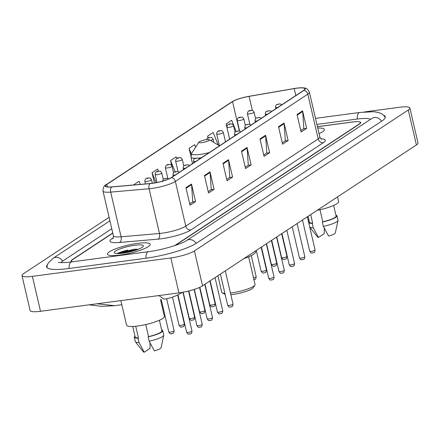 <?xml version="1.0" encoding="UTF-8"?>
<svg xmlns="http://www.w3.org/2000/svg" width="440" height="440" viewBox="0 0 440 440"><rect width="100%" height="100%" fill="white"/><g stroke="black" fill="none" stroke-linecap="round" stroke-linejoin="round"><path stroke-width="0.66" d="M174.592 245.669L359.205 124.031A13.695 2.591 -13.1 0 0 360.404 122.54A13.695 2.591 -13.1 0 0 352.616 121.985L317.422 126.665M112.794 233.167L72.666 259.606A13.695 2.591 -13.1 0 0 71.467 261.096A13.695 2.591 -13.1 0 0 72.496 261.778M370.53 119.356A24.657 4.664 -13.1 0 0 357.06 119.059L316.894 124.399M111.766 228.734L62.953 260.898A24.657 4.664 -13.1 0 0 61.028 262.625M109.098 217.289L23.595 273.625A18.266 3.454 -13.1 0 0 22 275.616A18.266 3.454 -13.1 0 0 32.384 276.353L170.819 257.95A18.266 3.454 -13.1 0 0 194.414 250.916L408.276 110.005A18.266 3.454 -13.1 0 0 409.871 108.02A18.266 3.454 -13.1 0 0 399.487 107.283L364.271 111.964M22 275.616L30.129 310.547A18.266 3.454 -13.1 0 0 40.513 311.289L178.948 292.886A18.266 3.454 -13.1 0 0 202.549 285.852L416.405 144.941A18.266 3.454 -13.1 0 0 418 142.956L409.871 108.02M47.449 264.693A39.265 7.425 -13.1 0 0 46.563 266.893A39.265 7.425 -13.1 0 0 68.888 268.483L145.794 258.258A39.265 7.425 -13.1 0 0 196.531 243.139L381.876 121.017A39.265 7.425 -13.1 0 0 385.308 116.743A39.265 7.425 -13.1 0 0 383.543 115.165M97.014 303.776L114.664 305.69L121.814 304.739M182.771 292.132L180.505 293.53C175.032 296.588 169.532 298.452 164.01 299.129L158.846 295.559M137.704 243.364A21.918 4.142 -13.1 0 0 107.476 254.188A21.918 4.142 -13.1 0 0 119.933 255.074A21.918 4.142 -13.1 0 0 150.161 244.25A21.918 4.142 -13.1 0 0 137.704 243.364A21.918 4.142 -13.1 0 0 107.476 254.188A21.918 4.142 -13.1 0 0 119.933 255.074A21.918 4.142 -13.1 0 0 150.161 244.25A21.918 4.142 -13.1 0 0 137.704 243.364M296.566 88.237A14.608 2.761 166.9 0 1 304.87 88.831A14.608 2.761 166.9 0 1 303.589 90.42L171.166 177.672A14.608 2.761 166.9 0 1 150.128 183.535L111.722 186.874A14.608 2.761 166.9 0 1 105.578 186.038A14.608 2.761 166.9 0 1 106.854 184.448L232.54 101.635A14.608 2.761 166.9 0 1 249.079 96.366L294.223 88.594A14.608 2.761 166.9 0 1 296.566 88.237M296.709 88.138A14.977 2.833 -13.1 0 0 294.311 88.506L249.172 96.278A14.977 2.833 -13.1 0 0 234.119 100.645A14.977 2.833 -13.1 0 0 232.216 101.679L106.53 184.492A14.977 2.833 -13.1 0 0 111.524 186.972L149.924 183.639A14.977 2.833 -13.1 0 0 171.49 177.628L303.914 90.376A14.977 2.833 -13.1 0 0 301.169 87.769A14.977 2.833 -13.1 0 0 296.709 88.138M185.939 187.721L190.003 205.189L195.558 201.526L191.494 184.063L185.939 187.721M189.69 203.825L192.748 201.812L191.587 184.674A3.652 3.196 -123.4 0 0 191.494 184.063M192.572 201.927L195.558 201.526M204.457 175.522L208.522 192.99L214.077 189.327L210.012 171.859L204.457 175.522M208.203 191.626L211.266 189.613L210.1 172.475A3.652 3.196 -123.4 0 0 210.012 171.859M211.09 189.722L214.077 189.327M222.97 163.323L227.035 180.791L232.59 177.128L228.525 159.66L222.97 163.323M226.721 179.427L229.779 177.408L228.619 160.276A3.652 3.196 -123.4 0 0 228.525 159.66M229.603 177.524L232.59 177.128M297.033 114.521L301.098 131.989L306.652 128.326L302.588 110.864L297.033 114.521M300.784 130.625L303.842 128.612L302.682 111.474A3.652 3.196 -123.4 0 0 302.588 110.864M303.672 128.728L306.652 128.326M278.52 126.72L282.584 144.188L288.139 140.531L284.075 123.063L278.52 126.72M282.266 142.83L285.329 140.811L284.168 123.673A3.652 3.196 -123.4 0 0 284.075 123.063M285.153 140.927L288.139 140.531M260.002 138.919L264.066 156.387L269.621 152.73L265.557 135.262L260.002 138.919M263.753 155.029L266.811 153.01L265.65 135.872A3.652 3.196 -123.4 0 0 265.557 135.262M266.64 153.126L269.621 152.73M241.489 151.124L245.553 168.586L251.108 164.929L247.044 147.461L241.489 151.124M245.234 167.228L248.298 165.209L247.132 148.077A3.652 3.196 -123.4 0 0 247.044 147.461M248.122 165.325L251.108 164.929M319.05 133.65A21.918 4.142 -13.1 0 0 324.395 129.448A21.918 4.142 -13.1 0 0 317.741 128.04A21.918 4.142 -13.1 0 1 324.395 129.448A21.918 4.142 -13.1 0 1 319.05 133.65M175.241 245.454L359.519 124.036A13.695 2.591 -13.1 0 0 360.718 122.546A13.695 2.591 -13.1 0 0 352.93 121.99L317.433 126.709M112.75 232.98L72.353 259.6A13.695 2.591 -13.1 0 0 71.154 261.091A13.695 2.591 -13.1 0 0 72.314 261.8M133.535 184.948L139.09 181.291L140.344 184.388M195.641 147.163L194.639 144.689L189.085 148.352L190.867 156.019M218.251 145.073L213.153 132.489L207.603 136.153L208.01 137.918M236.192 131.456L231.671 120.291L226.116 123.948L229.653 139.139M158.472 171.226L157.608 169.092L152.053 172.75L154.435 182.974M176.754 158.444L176.121 156.888L170.566 160.551L171.727 165.517M170.566 160.551L175.137 171.831M189.085 148.352L191.334 153.912M207.603 136.153L208.274 137.814M226.116 123.948L226.952 126.016M152.053 172.75L156.073 182.677M317.158 210.331A19.404 3.669 -13.1 0 0 338.618 201.636L337.519 196.917M308.05 216.332L309.425 222.239A13.695 2.591 -13.1 0 0 312.659 223.13L310.673 214.605M309.766 227.167L317.603 237.061A9.13 1.727 -13.1 0 0 318.472 237.43L324.252 233.618L324.275 228.124M309.76 227.139A14.608 2.761 -13.1 0 0 313.269 227.766L312.252 223.399L312.659 223.13M318.472 237.43L313.269 227.766M309.21 221.298A14.608 2.761 -13.1 0 0 308.577 222.057M308.743 222.772A14.608 2.761 -13.1 0 0 312.252 223.399M319.974 209.737L322.779 221.788A13.695 2.591 -13.1 0 0 336.105 216.029L333.647 205.458M322.779 221.788L322.372 222.052L323.389 226.419L328.592 236.082A9.13 1.727 -13.1 0 0 335.319 232.941L338.014 220.44A14.608 2.761 -13.1 0 0 338.014 220.187L336.996 215.82A14.608 2.761 -13.1 0 0 335.891 215.089M323.389 226.419A14.608 2.761 -13.1 0 0 338.014 220.44M322.372 222.052A14.608 2.761 -13.1 0 0 336.996 215.82M230.841 294.701A14.839 2.805 -13.1 0 0 232.881 294.47A14.839 2.805 -13.1 0 0 253.204 287.733L254.898 285.12A17.122 3.24 -13.1 0 0 255.068 284.444L248.639 256.822M230.45 293.024A17.122 3.24 -13.1 0 0 231.451 292.897A17.122 3.24 -13.1 0 0 254.898 285.12M201.927 142.626A5.478 1.034 -13.1 0 0 207.548 141.224A5.478 1.034 -13.1 0 0 209.341 139.75A5.478 1.034 -13.1 0 0 206.371 139.7A5.478 1.034 -13.1 0 0 198.864 142.186A5.478 1.034 -13.1 0 0 201.927 142.626M243.81 258.66A25.113 4.747 -13.1 0 0 255.635 251.625L255.486 250.971M217.888 275.743L221.716 292.204A17.122 3.24 -13.1 0 0 222.173 292.738A17.122 3.24 -13.1 0 0 224.884 293.298M222.173 292.738L224.84 294.333A14.839 2.805 -13.1 0 0 225.165 294.486M120.852 300.608L126.583 325.232A19.404 3.669 -13.1 0 0 137.616 326.018A19.404 3.669 -13.1 0 0 164.384 316.437L160.468 299.602M134.855 245.24A14.889 2.816 -13.1 0 0 119.581 249.062A14.889 2.816 -13.1 0 0 114.714 253.055A14.889 2.816 -13.1 0 0 122.782 253.198A14.889 2.816 -13.1 0 0 143.171 246.433A14.889 2.816 -13.1 0 0 134.855 245.24M138.342 249.266L134.266 249.2L117.348 253.391M132.732 326.469L135.19 337.034A13.695 2.591 -13.1 0 0 138.424 337.931L135.702 326.243M134.976 336.1A14.608 2.761 -13.1 0 0 134.299 337.243L135.317 341.611A14.608 2.761 -13.1 0 0 135.432 341.836L143.369 351.863A9.13 1.727 -13.1 0 0 144.238 352.231L150.024 348.42L150.04 342.92M135.432 341.836A14.608 2.761 -13.1 0 0 139.035 342.568L138.017 338.201L138.424 337.931M144.238 352.231L139.035 342.568M134.299 337.243A14.608 2.761 -13.1 0 0 138.017 338.201M145.739 324.539L148.544 336.589A13.695 2.591 -13.1 0 0 161.871 330.831L159.412 320.26M148.544 336.589L148.137 336.853L149.155 341.22L154.357 350.884A9.13 1.727 -13.1 0 0 161.084 347.743L163.779 335.242A14.608 2.761 -13.1 0 0 163.779 334.989L162.762 330.622A14.608 2.761 -13.1 0 0 161.656 329.89M149.155 341.22A14.608 2.761 -13.1 0 0 163.779 335.242M148.137 336.853A14.608 2.761 -13.1 0 0 162.762 330.622M119.35 253.528L122.111 252.654L135.058 250.431M117.414 253.561L121.952 251.961L137.368 249.64M196.163 243.375A7.304 6.386 -123.4 0 0 186.643 240.521C182.122 243.881 162.288 250.058 148.406 251.686L71.495 261.91C66.776 262.515 63.113 262.746 60.511 262.603L58.383 262.334M146.02 258.231A7.304 3.267 -97.6 0 1 147.741 251.939A7.304 3.267 -97.6 0 1 148.406 251.686M69.108 268.455A7.304 3.267 -97.6 0 1 70.829 262.163A7.304 3.267 -97.6 0 1 71.495 261.91M46.954 267.603L47.196 265.562L48.131 263.186L53.064 258.28A7.304 6.386 56.6 0 1 62.59 261.14M315.491 118.355L359.673 112.486A7.304 3.267 82.4 0 0 357.286 119.026M381.513 121.253A7.304 6.386 -123.4 0 0 371.987 118.399L186.643 240.521M202.549 285.852L194.414 250.916M178.948 292.886L170.819 257.95M40.513 311.289L32.384 276.353M416.405 144.941L408.276 110.005M320.892 138.77A22.831 4.317 166.9 0 1 323.274 142.725L190.85 229.977A4.565 3.993 56.6 0 1 185.785 226.149L318.208 138.897A18.266 3.454 -13.1 0 0 319.809 136.906C320.666 138.611 321.244 139.376 321.541 139.2M190.85 229.977A22.831 4.317 166.9 0 1 161.354 238.766A22.831 4.317 166.9 0 1 157.977 239.14L119.576 242.479A22.831 4.317 166.9 0 1 111.964 238.695L113.289 237.82M162.19 233.184A18.266 3.454 -13.1 0 0 185.785 226.149L175.379 181.434A18.266 3.454 166.9 0 1 149.083 188.766L110.677 192.099A18.266 3.454 166.9 0 1 102.993 191.059L113.399 235.774A18.266 3.454 -13.1 0 0 121.083 236.814L159.489 233.481A18.266 3.454 -13.1 0 0 162.19 233.184M234.119 100.645L231.814 101.91A4.565 3.993 56.6 0 1 232.216 101.679M106.53 184.492A4.565 3.993 -123.4 0 0 106.128 184.723C104.187 185.246 103.142 187.358 102.993 191.059M111.524 186.972A4.565 2.706 85 0 0 110.677 192.099L121.083 236.814A4.565 2.706 -95 0 1 119.576 242.479M149.924 183.639A4.565 2.706 85 0 0 149.083 188.766L159.489 233.481A4.565 2.706 -95 0 1 157.977 239.14M171.49 177.628A4.565 3.993 56.6 0 1 175.379 181.434L307.802 94.182A4.565 3.993 -123.4 0 0 303.914 90.376M301.169 87.769C305.541 88.319 306.603 87.021 309.402 92.191A18.266 3.454 166.9 0 1 307.802 94.182L318.208 138.897A4.565 3.993 56.6 0 0 323.274 142.725M113.009 238.392A4.565 3.993 56.6 0 1 111.964 238.695M106.854 184.448L107.426 186.901M294.223 88.594L295.84 95.53M249.079 96.366L252.351 110.424M232.54 101.635L239.377 131.005M241.626 151.707L247.132 148.077M260.139 139.508L265.65 135.872M278.658 127.303L284.168 123.673M297.171 115.104L302.682 111.474M223.108 163.906L228.619 160.276M204.589 176.105L210.1 172.475M186.076 188.304L191.587 184.674M192.495 163.62L190.999 157.179L191.736 153.186A15.098 2.855 -13.1 0 0 200.167 154.402A15.098 2.855 -13.1 0 0 209.27 152.565M198.446 158.065A16.44 3.108 -13.1 0 0 200.343 157.845A16.44 3.108 -13.1 0 0 201.509 157.68M190.999 157.179A16.44 3.108 -13.1 0 0 195.899 158.24M127.776 250.069A18.266 3.454 -13.1 0 0 117.403 253.352M315.079 249.992C314.518 254.023 313.577 252.082 312.527 253C311.267 252.489 311.877 254.282 309.743 251.235A2.739 0.517 -13.1 0 0 311.3 251.345A2.739 0.517 -13.1 0 0 315.079 249.992L307.351 216.794M277.86 107.371A3.427 0.649 166.9 0 1 277.486 107.426A3.427 0.649 166.9 0 1 275.545 107.288C275.968 103.268 277.244 104.99 279.037 103.945L280.731 104.066L281.76 104.803M278.834 104.022L277.904 104.632L278.834 104.022M304.821 256.751C304.26 260.783 303.32 258.841 302.269 259.76C301.01 259.248 301.62 261.041 299.486 257.994A2.739 0.517 -13.1 0 0 301.043 258.104A2.739 0.517 -13.1 0 0 304.821 256.751L297.094 223.553M267.603 114.13A3.427 0.649 166.9 0 1 267.228 114.186A3.427 0.649 166.9 0 1 265.287 114.048C265.711 110.028 266.987 111.749 268.78 110.704L270.474 110.825L271.502 111.562M268.576 110.781L267.647 111.392L268.576 110.781M294.564 263.511C294.002 267.537 293.062 265.601 292.012 266.514C290.752 266.007 291.363 267.801 289.229 264.754A2.739 0.517 -13.1 0 0 290.785 264.864A2.739 0.517 -13.1 0 0 294.564 263.511L286.836 230.313M257.345 120.89A3.427 0.649 166.9 0 1 256.971 120.945A3.427 0.649 166.9 0 1 255.024 120.808C255.453 116.787 256.729 118.503 258.522 117.464L260.216 117.585L261.245 118.322M258.319 117.541L257.389 118.151L258.319 117.541M284.306 270.27C283.745 274.296 282.805 272.36 281.754 273.273C280.495 272.767 281.105 274.56 278.971 271.513A2.739 0.517 -13.1 0 0 280.528 271.623A2.739 0.517 -13.1 0 0 284.306 270.27L276.579 237.072M247.088 127.65A3.427 0.649 166.9 0 1 246.714 127.705A3.427 0.649 166.9 0 1 244.767 127.562C245.196 123.547 246.472 125.263 248.265 124.218L249.959 124.344L250.987 125.081M248.061 124.3L247.132 124.911L248.061 124.3M274.048 277.03C273.488 281.055 272.547 279.12 271.497 280.033C270.237 279.527 270.848 281.32 268.714 278.267A2.739 0.517 -13.1 0 0 270.27 278.382A2.739 0.517 -13.1 0 0 274.048 277.03L266.321 243.832M236.83 134.409A3.427 0.649 166.9 0 1 236.456 134.464A3.427 0.649 166.9 0 1 234.509 134.321C234.938 130.306 236.214 132.022 238.007 130.977L239.701 131.104L240.73 131.841M237.804 131.06L236.874 131.67L237.804 131.06M233.019 304.062C232.458 308.094 231.512 306.152 230.466 307.07C229.207 306.559 229.812 308.352 227.678 305.305A2.739 0.517 -13.1 0 0 229.24 305.415A2.739 0.517 -13.1 0 0 233.019 304.062L225.291 270.864M195.795 161.441A3.427 0.649 166.9 0 1 195.426 161.496A3.427 0.649 166.9 0 1 193.479 161.359C193.908 157.339 195.184 159.06 196.977 158.015L198.671 158.136L199.694 158.873M196.768 158.092L195.844 158.703L196.768 158.092M222.761 310.822C222.2 314.848 221.254 312.911 220.209 313.825C218.95 313.319 219.555 315.111 217.421 312.065A2.739 0.517 -13.1 0 0 218.983 312.175A2.739 0.517 -13.1 0 0 222.761 310.822L215.034 277.624M185.537 168.201A3.427 0.649 166.9 0 1 185.169 168.256A3.427 0.649 166.9 0 1 183.222 168.119C183.651 164.098 184.927 165.814 186.72 164.774L188.413 164.896L189.437 165.632M186.511 164.852L185.587 165.462L186.511 164.852M212.504 317.581C211.943 321.607 210.997 319.671 209.952 320.584C208.687 320.078 209.297 321.871 207.163 318.824A2.739 0.517 -13.1 0 0 208.72 318.934A2.739 0.517 -13.1 0 0 212.504 317.581L204.776 284.383M175.28 174.961A3.427 0.649 166.9 0 1 174.911 175.016A3.427 0.649 166.9 0 1 172.964 174.878C173.393 170.857 174.669 172.573 176.462 171.534L178.156 171.655L179.179 172.392M176.253 171.611L175.329 172.222L176.253 171.611M202.246 324.341C201.68 328.367 200.739 326.43 199.689 327.344C198.429 326.838 199.04 328.631 196.906 325.578A2.739 0.517 -13.1 0 0 198.462 325.694A2.739 0.517 -13.1 0 0 202.246 324.341L194.123 289.449M165.996 178.371L165.072 178.981L165.996 178.371M191.989 331.1C191.422 335.126 190.482 333.185 189.431 334.103C188.172 333.597 188.782 335.39 186.648 332.338A2.739 0.517 -13.1 0 0 188.205 332.453A2.739 0.517 -13.1 0 0 191.989 331.1L182.947 292.243M283.179 257.78A2.739 0.517 -13.1 0 0 286.957 256.427C286.396 260.458 285.456 258.517 284.405 259.435C283.707 259.913 282.777 259.325 281.622 257.67A2.739 0.517 -13.1 0 0 283.179 257.78M255.602 118.668L254.095 112.172A3.427 0.649 166.9 0 1 249.37 113.861A3.427 0.649 166.9 0 1 247.423 113.724L249.887 124.317M249.788 111.067L250.712 110.462L249.788 111.067M272.921 264.539A2.739 0.517 -13.1 0 0 276.7 263.186C276.139 267.218 275.198 265.276 274.148 266.195C273.444 266.673 272.52 266.085 271.365 264.429A2.739 0.517 -13.1 0 0 272.921 264.539M245.344 125.428L243.832 118.932A3.427 0.649 166.9 0 1 239.113 120.621A3.427 0.649 166.9 0 1 237.166 120.483L239.63 131.076M239.531 117.827L240.455 117.216L239.531 117.827M262.663 271.298A2.739 0.517 -13.1 0 0 266.442 269.946C265.881 273.977 264.94 272.036 263.89 272.954C263.186 273.433 262.262 272.844 261.107 271.189A2.739 0.517 -13.1 0 0 262.663 271.298M235.087 132.187L233.574 125.692A3.427 0.649 166.9 0 1 228.855 127.38A3.427 0.649 166.9 0 1 226.908 127.243L229.669 139.123M229.268 124.586L230.197 123.976L229.268 124.586M253.534 277.855A2.739 0.517 -13.1 0 0 256.185 276.705C255.624 280.731 254.683 278.795 253.633 279.714M225.511 141.867L223.316 132.446A3.427 0.649 166.9 0 1 218.592 134.139A3.427 0.649 166.9 0 1 216.651 134.002L219.384 145.745M219.01 131.346L219.94 130.735L219.01 131.346M213.807 142.417L213.059 139.205A3.427 0.649 166.9 0 1 210.513 140.454M208.753 138.105L209.682 137.495L208.753 138.105M211.376 305.091A2.739 0.517 -13.1 0 0 215.155 303.738C214.594 307.769 213.653 305.827 212.603 306.746C211.899 307.225 210.969 306.636 209.82 304.981A2.739 0.517 -13.1 0 0 211.376 305.091M183.799 165.979L182.287 159.484A3.427 0.649 166.9 0 1 177.562 161.172A3.427 0.649 166.9 0 1 175.615 161.035L178.085 171.628M177.98 158.384L178.91 157.773L177.98 158.384M201.119 311.85A2.739 0.517 -13.1 0 0 204.897 310.497C204.336 314.529 203.39 312.587 202.345 313.506C201.641 313.984 200.712 313.395 199.562 311.74A2.739 0.517 -13.1 0 0 201.119 311.85M173.541 172.739L172.029 166.243A3.427 0.649 166.9 0 1 167.305 167.931A3.427 0.649 166.9 0 1 165.357 167.794L167.827 178.387M167.722 165.138L168.647 164.527L167.722 165.138M190.861 318.61A2.739 0.517 -13.1 0 0 194.639 317.257C194.079 321.288 193.132 319.347 192.088 320.265C191.384 320.743 190.454 320.155 189.305 318.5A2.739 0.517 -13.1 0 0 190.861 318.61M163.284 179.498L161.772 173.003A3.427 0.649 166.9 0 1 157.047 174.691A3.427 0.649 166.9 0 1 155.1 174.554L156.948 182.501M157.465 171.897L158.389 171.287L157.465 171.897M180.604 325.369A2.739 0.517 -13.1 0 0 184.382 324.016C183.821 328.048 182.875 326.106 181.83 327.025C181.126 327.503 180.197 326.915 179.042 325.259A2.739 0.517 -13.1 0 0 180.604 325.369M152.334 183.293L151.514 179.762A3.427 0.649 166.9 0 1 146.79 181.451A3.427 0.649 166.9 0 1 144.843 181.313L145.459 183.942M147.208 178.656L148.132 178.046L147.208 178.656M170.346 332.129A2.739 0.517 -13.1 0 0 174.125 330.776C173.564 334.802 172.618 332.866 171.573 333.779C170.869 334.263 169.939 333.674 168.784 332.019A2.739 0.517 -13.1 0 0 170.346 332.129M53.064 258.28L109.918 220.814M385.27 117.557L384.153 115.83L382.261 114.114L378.834 112.525L373.808 111.711L359.673 112.486M372.504 118.096L371.987 118.399M114.664 305.69L101.613 306.339L89.05 304.838M231.814 101.91L106.128 184.723M309.402 92.191L319.809 136.906M113.399 235.774C113.383 237.683 113.201 238.623 112.855 238.596M209.341 139.75L219.505 145.822M198.864 142.186L191.736 153.186M309.743 251.235L302.478 220.006M275.869 108.686L275.545 107.288M299.486 257.994L292.221 226.765M265.612 115.445L265.287 114.048M289.229 264.754L281.963 233.525M255.354 122.205L255.024 120.808M278.971 271.513L271.706 240.284M245.097 128.959L244.767 127.562M268.714 278.267L261.443 247.044M234.834 135.718L234.509 134.321M227.678 305.305L220.413 274.076M193.804 162.756L193.479 161.359M217.421 312.065L210.155 280.836M183.546 169.516L183.222 168.119M207.163 318.824L199.832 287.304M173.288 176.275L172.964 174.878M196.906 325.578L188.848 290.95M162.707 181.632C163.136 177.617 164.412 179.333 166.205 178.288L167.453 178.294L168.74 178.948M186.648 332.338L177.936 294.899M286.957 256.427L281.672 233.717M254.095 112.172C251.988 109.357 253.204 110.792 250.921 110.38C248.754 110.374 247.588 111.485 247.423 113.724M281.622 257.67L276.793 236.929M276.7 263.186L271.414 240.471M243.832 118.932C241.731 116.116 242.946 117.552 240.664 117.139C238.497 117.134 237.331 118.245 237.166 120.483M271.365 264.429L266.536 243.689M266.442 269.946L261.156 247.231M233.574 125.692C231.473 122.876 232.689 124.306 230.401 123.899C228.239 123.888 227.073 125.004 226.908 127.243M261.107 271.189L256.278 250.448M256.185 276.705L251.273 255.602M223.316 132.446C221.216 129.635 222.431 131.065 220.143 130.658C217.982 130.647 216.816 131.763 216.651 134.002M213.059 139.205C210.958 136.395 212.174 137.825 209.886 137.418L207.323 138.303L206.393 139.695M215.155 303.738L209.869 281.028M182.287 159.484C180.186 156.668 181.401 158.103 179.113 157.691C176.946 157.685 175.78 158.796 175.615 161.035M209.82 304.981L204.99 284.24M204.897 310.497L199.529 287.436M172.029 166.243C169.928 163.427 171.144 164.863 168.856 164.45C166.689 164.445 165.523 165.555 165.357 167.794M199.562 311.74L194.354 289.377M194.639 317.257L188.535 291.033M161.772 173.003C159.671 170.187 160.886 171.617 158.598 171.21C156.431 171.204 155.265 172.315 155.1 174.554M189.305 318.5L183.183 292.199M184.382 324.016L177.639 295.048M151.514 179.762C149.413 176.946 150.629 178.376 148.34 177.969C146.173 177.958 145.007 179.075 144.843 181.313M179.042 325.259L172.502 297.149M174.125 330.776L166.656 298.7M168.784 332.019L161.222 299.502"/></g></svg>
